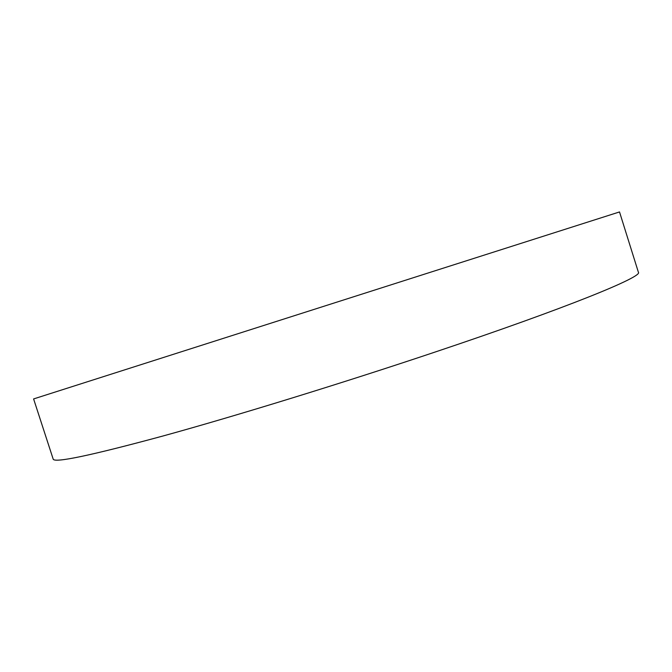 <?xml version="1.0" encoding="UTF-8"?>
<svg xmlns="http://www.w3.org/2000/svg" width="672" height="672" viewBox="0 0 672 672"><rect width="100%" height="100%" fill="white"/><g stroke="black" fill="none" stroke-linecap="round" stroke-linejoin="round"><path stroke-width="1.01" d="M435.128 352.036C342.72 383.04 235.99 415.884 163.271 435.918C90.678 455.574 53.97 463.285 53.164 459.052L33.6 398.933L411.709 278.233L619.517 211.94L638.4 272.278C643.205 276.578 567.899 307.558 435.128 352.036"/></g></svg>
